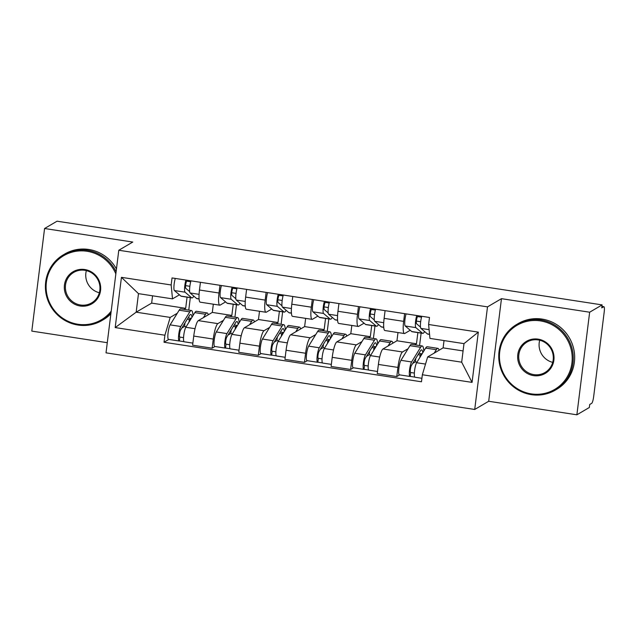 <?xml version="1.0" encoding="UTF-8"?>
<svg xmlns="http://www.w3.org/2000/svg" width="636" height="636" viewBox="0 0 636 636"><rect width="100%" height="100%" fill="white"/><g stroke="black" fill="none" stroke-linecap="round" stroke-linejoin="round"><path stroke-width="0.95" d="M576.876 414.807L589.652 312.212L602.125 304.898L57.049 221.193L44.576 228.507L132.765 242.054L118.789 250.25L106.013 352.845L474.718 409.465L488.694 401.268L576.876 414.807L589.341 407.493L589.715 404.496L591.655 403.359A6.098 1.137 98.7 0 0 593.658 396.641L604.2 311.998A6.098 1.137 98.7 0 0 603.874 306.703A6.098 1.137 98.7 0 0 603.691 306.751L601.926 306.48M44.576 228.507L31.8 331.102L107.277 342.693M589.652 312.212L501.47 298.674L487.502 306.87L118.789 250.25M602.125 304.898L601.751 307.888L603.691 306.751M213.33 304.191L212.305 312.419L198.337 320.624A14.016 2.623 98.7 0 0 193.742 336.07L192.605 345.197L212.13 348.194L213.267 339.067A14.016 2.623 -81.3 0 1 217.862 323.621L223.451 320.345M219.007 293.013L199.473 290.008A14.016 2.623 98.7 0 0 200.229 302.18L219.762 305.177A14.016 2.623 -81.3 0 1 219.007 293.013L219.969 285.302M199.473 290.008L200.435 282.297M214.992 346.517L212.13 348.194M236.473 304.747L234.923 317.197M225.581 301.901L220.175 305.073A14.016 2.623 -81.3 0 1 219.762 305.177M230.081 316.45L231.838 315.424L233.229 304.247M259.496 311.274L258.47 319.51L244.494 327.715A14.016 2.623 98.7 0 0 239.899 343.162L238.762 352.28L258.296 355.286L259.432 346.159A14.016 2.623 -81.3 0 1 264.027 330.712L269.616 327.429M246.601 289.388L245.639 297.099A14.016 2.623 98.7 0 0 246.394 309.263L265.92 312.26A14.016 2.623 -81.3 0 1 265.172 300.097L266.126 292.385M261.158 353.6L258.296 355.286M282.638 311.839L281.088 324.288M271.739 308.993L266.333 312.165A14.016 2.623 -81.3 0 1 265.92 312.26M276.239 323.541L277.996 322.508L279.387 311.338M305.654 318.366L304.628 326.602L290.66 334.798A14.016 2.623 98.7 0 0 286.065 350.253L284.928 359.372L304.461 362.369L305.59 353.25A14.016 2.623 -81.3 0 1 310.193 337.796L315.774 334.52M292.759 296.479L291.805 304.191A14.016 2.623 98.7 0 0 292.552 316.354L312.085 319.351A14.016 2.623 -81.3 0 1 311.33 307.188L312.292 299.476M307.323 360.692L304.461 362.369M328.804 318.93L327.254 331.372M317.905 316.084L312.499 319.256A14.016 2.623 -81.3 0 1 312.085 319.351M322.404 330.633L324.161 329.599L325.553 318.429M351.819 325.457L350.794 333.685L336.826 341.89A14.016 2.623 98.7 0 0 332.223 357.337L331.094 366.463L350.619 369.46L351.756 360.342A14.016 2.623 -81.3 0 1 356.351 344.887L361.94 341.612M338.924 303.563L337.962 311.274A14.016 2.623 98.7 0 0 338.718 323.446L358.251 326.443A14.016 2.623 -81.3 0 1 357.496 314.279L358.458 306.568M353.481 367.783L350.619 369.46M374.962 326.014L373.411 338.463M364.07 323.168L358.664 326.348A14.016 2.623 -81.3 0 1 358.251 326.443M368.57 337.716L370.327 336.69L371.718 325.513M397.985 332.541L396.959 340.777L382.983 348.981A14.016 2.623 98.7 0 0 378.388 364.428L377.251 373.555L396.785 376.552L397.921 367.425A14.016 2.623 -81.3 0 1 402.516 351.978L408.105 348.695M385.09 310.654L384.128 318.366A14.016 2.623 98.7 0 0 384.883 330.529L404.409 333.534A14.016 2.623 -81.3 0 1 403.653 321.363L404.615 313.651M399.647 374.866L396.785 376.552M421.127 333.105L419.577 345.555M410.228 330.259L404.822 333.431A14.016 2.623 -81.3 0 1 404.409 333.534M414.728 344.807L416.485 343.774L417.876 332.604M396.959 340.777L416.485 343.774M350.794 333.685L370.327 336.69M304.628 326.602L324.161 329.599M258.47 319.51L277.996 322.508M212.305 312.419L231.838 315.424M152.553 295.804L151.646 303.11L136.168 312.189L170.202 317.412L177.293 313.254M183.915 309.366L185.672 308.333L187.064 297.163M151.646 303.11L185.672 308.333M179.416 294.818L172.507 298.872L138.481 293.641L136.168 312.189L115.188 327.58L121.444 277.336L171.164 284.968L172.507 298.872M444.031 340.57L443.117 347.868L427.646 356.947L461.672 362.178L463.986 343.631L429.952 338.408L428.608 324.503L429.483 317.475L172.038 277.94L171.164 284.968M428.608 324.503L478.32 332.135L472.063 382.387L422.352 374.747L427.646 356.947M170.202 317.412L164.899 335.22L164.024 342.248L421.477 381.783L422.352 374.747M164.899 335.22L115.188 327.58M474.718 409.465L487.502 306.87M488.694 401.268L501.47 298.674M443.117 347.868L463.072 350.929M168.834 339.425L164.024 342.248M190.315 297.656L188.765 310.106M121.444 277.336L138.481 293.641M461.672 362.178L472.063 382.387M463.986 343.631L478.32 332.135M199.084 299.007L196.969 298.682A18.285 3.418 -81.3 0 1 196.596 298.499L190.1 292.958A7.616 1.423 -81.3 0 1 190.967 280.842M189.671 291.646L185.752 288.307A3.657 0.684 -81.3 0 1 185.696 284.69A3.657 0.684 -81.3 0 1 186.825 281.136L190.721 281.732M185.577 285.628L189.862 286.287M193.805 296.122A18.285 3.418 -81.3 0 1 191.937 297.91A18.285 3.418 -81.3 0 1 191.571 297.728L185.068 292.178A7.616 1.423 -81.3 0 1 185.935 280.071M191.937 297.91L181.284 296.273A18.285 3.418 -81.3 0 1 180.918 296.09L174.415 290.549A7.616 1.423 -81.3 0 1 175.282 278.433M186.825 281.136L186.944 280.23M191.953 317.324A14.326 2.679 98.7 0 0 190.816 314.43A14.326 2.679 98.7 0 0 189.552 315.48L180.544 330.132A3.657 0.684 98.7 0 0 179.535 334.131A3.657 0.684 98.7 0 0 179.75 337.096A3.657 0.684 98.7 0 0 179.861 337.072L179.376 340.96A7.616 1.423 98.7 0 1 179.153 341.007L168.5 339.378A7.616 1.423 98.7 0 1 168.039 333.192A7.616 1.423 98.7 0 1 170.138 324.869L179.153 310.217A18.285 3.418 98.7 0 1 180.767 308.881L191.42 310.511A18.285 3.418 98.7 0 0 189.806 311.855L180.791 326.507A7.616 1.423 98.7 0 0 178.692 334.83A7.616 1.423 98.7 0 0 179.153 341.007M191.301 318.382L188.073 317.889M192.97 315.663A18.285 3.418 98.7 0 0 191.42 310.511M184.996 322.889L184.559 326.427L186.197 326.673M184.559 326.427L181.84 328.017M183.55 337.637L179.654 337.04M208.258 314.796A18.285 3.418 98.7 0 0 207.097 312.92L196.445 311.29A18.285 3.418 98.7 0 0 194.839 312.626L185.823 327.278A7.616 1.423 98.7 0 0 183.725 335.601A7.616 1.423 98.7 0 0 184.186 341.786L192.859 343.114M207.097 312.92A18.285 3.418 98.7 0 0 205.492 314.264L203.417 317.642M183.987 341.667L179.376 340.96M187.254 319.216L189.337 319.534L189.019 322.086M189.337 319.534L191.293 318.39M245.25 306.099L243.135 305.773A18.285 3.418 -81.3 0 1 242.761 305.59L236.266 300.041A7.616 1.423 -81.3 0 1 237.133 287.933M235.829 298.737L231.917 295.39A3.657 0.684 -81.3 0 1 231.854 291.773A3.657 0.684 -81.3 0 1 232.991 288.227L236.886 288.824M231.743 292.719L236.028 293.379M239.971 303.205A18.285 3.418 -81.3 0 1 238.103 305.002A18.285 3.418 -81.3 0 1 237.729 304.819L231.234 299.27A7.616 1.423 -81.3 0 1 232.1 287.162M238.103 305.002L227.45 303.364A18.285 3.418 -81.3 0 1 227.076 303.181L220.581 297.632A7.616 1.423 -81.3 0 1 221.447 285.524M232.991 288.227L233.102 287.313M291.415 313.182L289.293 312.856A18.285 3.418 -81.3 0 1 288.927 312.681L282.424 307.132A7.616 1.423 -81.3 0 1 283.29 295.025M281.994 305.829L278.075 302.482A3.657 0.684 -81.3 0 1 278.019 298.864A3.657 0.684 -81.3 0 1 279.156 295.311L283.044 295.915M277.9 299.81L282.185 300.462M286.128 310.296A18.285 3.418 -81.3 0 1 284.26 312.085A18.285 3.418 -81.3 0 1 283.895 311.91L277.391 306.361A7.616 1.423 -81.3 0 1 278.258 294.253M284.26 312.085L273.607 310.447A18.285 3.418 -81.3 0 1 273.242 310.273L266.738 304.724A7.616 1.423 -81.3 0 1 267.605 292.616M279.156 295.311L279.268 294.404M238.11 324.408A14.326 2.679 98.7 0 0 236.982 321.522A14.326 2.679 98.7 0 0 235.718 322.571L226.702 337.223A3.657 0.684 98.7 0 0 225.693 341.214A3.657 0.684 98.7 0 0 225.915 344.179A3.657 0.684 98.7 0 0 226.026 344.156L225.542 348.043A7.616 1.423 98.7 0 1 225.311 348.099L214.658 346.461A7.616 1.423 98.7 0 1 214.197 340.284A7.616 1.423 98.7 0 1 216.304 331.96L225.319 317.308A18.285 3.418 98.7 0 1 226.925 315.965L237.578 317.603A18.285 3.418 98.7 0 0 235.972 318.946L226.957 333.598A7.616 1.423 98.7 0 0 224.85 341.914A7.616 1.423 98.7 0 0 225.311 348.099M233.42 326.308L235.503 326.626L237.459 325.473L234.239 324.98M239.136 322.746A18.285 3.418 98.7 0 0 237.578 317.603M231.162 329.981L230.717 333.51L232.363 333.765M230.717 333.51L228.006 335.108M229.715 344.728L225.82 344.124M254.424 321.888A18.285 3.418 98.7 0 0 253.263 320.011L242.61 318.374A18.285 3.418 98.7 0 0 241.004 319.717L231.989 334.369A7.616 1.423 98.7 0 0 229.882 342.693A7.616 1.423 98.7 0 0 230.343 348.87L239.025 350.205M253.263 320.011A18.285 3.418 98.7 0 0 251.657 321.355L249.574 324.726M230.145 348.751L225.542 348.043M235.503 326.626L235.185 329.178M284.276 331.499A14.326 2.679 98.7 0 0 283.139 328.605A14.326 2.679 98.7 0 0 281.883 329.663L272.868 344.315A3.657 0.684 98.7 0 0 271.858 348.305A3.657 0.684 98.7 0 0 272.081 351.271A3.657 0.684 98.7 0 0 272.184 351.247L271.699 355.134A7.616 1.423 98.7 0 1 271.477 355.19L260.824 353.552A7.616 1.423 98.7 0 1 260.363 347.367A7.616 1.423 98.7 0 1 262.469 339.052L271.485 324.4A18.285 3.418 98.7 0 1 273.09 323.056L283.743 324.694A18.285 3.418 98.7 0 0 282.13 326.037L273.122 340.681A7.616 1.423 98.7 0 0 271.015 349.005A7.616 1.423 98.7 0 0 271.477 355.19M279.586 333.399L281.661 333.717L283.624 332.564L280.397 332.064M285.302 329.838A18.285 3.418 98.7 0 0 283.743 324.694M277.328 337.064L276.883 340.602L278.52 340.856M276.883 340.602L274.172 342.192M275.873 351.811L271.985 351.215M300.582 328.979A18.285 3.418 98.7 0 0 299.429 327.103L288.776 325.465A18.285 3.418 98.7 0 0 287.162 326.809L278.147 341.46A7.616 1.423 98.7 0 0 276.048 349.776A7.616 1.423 98.7 0 0 276.509 355.961L285.182 357.297M299.429 327.103A18.285 3.418 98.7 0 0 297.815 328.438L295.74 331.817M276.31 355.842L271.699 355.134M281.661 333.717L281.343 336.269M115.847 273.893A37.182 36.109 -120.4 0 0 87.037 251.276A37.182 36.109 -120.4 0 0 46.388 282.225A37.182 36.109 -120.4 0 0 77.942 324.257A37.182 36.109 -120.4 0 0 111.197 311.179M110.974 313.007A38.096 36.999 59.6 0 1 101.959 320.512A38.096 36.999 59.6 0 1 78.021 325.044A38.096 36.999 59.6 0 1 46.205 294.563A38.096 36.999 59.6 0 1 63.393 254.805A38.096 36.999 59.6 0 1 87.331 250.274A38.096 36.999 59.6 0 1 116.11 271.787M80.216 306.011A18.587 18.054 59.6 0 1 64.443 285A18.587 18.054 59.6 0 1 84.763 269.521A18.587 18.054 59.6 0 1 100.544 290.541A18.587 18.054 59.6 0 1 80.216 306.011M84.842 270.308A17.673 17.164 -120.4 0 0 73.728 272.415A17.673 17.164 -120.4 0 0 65.754 290.867A17.673 17.164 -120.4 0 0 80.518 305.01A17.673 17.164 -120.4 0 0 91.624 302.903A17.673 17.164 -120.4 0 0 99.598 284.451A17.673 17.164 -120.4 0 0 84.842 270.308M99.351 292.751A17.673 17.164 59.6 0 1 86.361 270.618M63.393 254.805L64.777 253.995A38.096 36.999 59.6 0 1 88.714 249.463A38.096 36.999 59.6 0 1 116.46 268.988M110.871 313.81A38.096 36.999 59.6 0 1 103.342 319.701L101.959 320.512M531.283 393.875A37.182 36.109 -120.4 0 0 571.931 362.933A37.182 36.109 -120.4 0 0 540.377 320.894A37.182 36.109 -120.4 0 0 499.729 351.843A37.182 36.109 -120.4 0 0 531.283 393.875M540.68 319.892A38.096 36.999 59.6 0 1 572.487 350.372A38.096 36.999 59.6 0 1 555.3 390.13A38.096 36.999 59.6 0 1 531.362 394.662A38.096 36.999 59.6 0 1 499.554 364.182A38.096 36.999 59.6 0 1 516.734 324.424A38.096 36.999 59.6 0 1 540.68 319.892M533.556 375.63A18.587 18.054 59.6 0 1 517.784 354.618A18.587 18.054 59.6 0 1 538.104 339.139A18.587 18.054 59.6 0 1 553.884 360.159A18.587 18.054 59.6 0 1 533.556 375.63M538.183 339.926A17.673 17.164 -120.4 0 0 527.069 342.033A17.673 17.164 -120.4 0 0 519.095 360.477A17.673 17.164 -120.4 0 0 533.858 374.628A17.673 17.164 -120.4 0 0 544.965 372.521A17.673 17.164 -120.4 0 0 552.938 354.069A17.673 17.164 -120.4 0 0 538.183 339.926M552.7 362.369A17.673 17.164 59.6 0 1 539.702 340.236M516.734 324.424L518.117 323.613A38.096 36.999 59.6 0 1 542.055 319.081A38.096 36.999 59.6 0 1 573.863 349.562A38.096 36.999 59.6 0 1 556.683 389.319L555.3 390.13M337.573 320.274L335.458 319.948A18.285 3.418 -81.3 0 1 335.085 319.765L328.589 314.224A7.616 1.423 -81.3 0 1 329.456 302.108M328.16 312.912L324.241 309.573A3.657 0.684 -81.3 0 1 324.185 305.956A3.657 0.684 -81.3 0 1 325.314 302.402L329.21 302.998M324.066 306.894L328.351 307.554M332.294 317.388A18.285 3.418 -81.3 0 1 330.426 319.177A18.285 3.418 -81.3 0 1 330.052 318.994L323.557 313.445A7.616 1.423 -81.3 0 1 324.424 301.337M330.426 319.177L319.773 317.539A18.285 3.418 -81.3 0 1 319.399 317.364L312.904 311.815A7.616 1.423 -81.3 0 1 313.771 299.707M325.314 302.402L325.425 301.496M383.739 327.365L381.616 327.039A18.285 3.418 -81.3 0 1 381.25 326.856L374.755 321.307A7.616 1.423 -81.3 0 1 375.622 309.199M374.318 320.003L370.398 316.664A3.657 0.684 -81.3 0 1 370.343 313.039A3.657 0.684 -81.3 0 1 371.48 309.494L375.367 310.09M370.231 313.985L374.509 314.645M378.46 324.471A18.285 3.418 -81.3 0 1 376.591 326.268A18.285 3.418 -81.3 0 1 376.218 326.085L369.723 320.536A7.616 1.423 -81.3 0 1 370.589 308.428M376.591 326.268L365.939 324.63A18.285 3.418 -81.3 0 1 365.565 324.447L359.07 318.898A7.616 1.423 -81.3 0 1 359.936 306.791M371.48 309.494L371.591 308.579M429.562 334.401L427.782 334.123A18.285 3.418 -81.3 0 1 427.416 333.948L420.913 328.399A7.616 1.423 -81.3 0 1 421.779 316.291M420.483 327.095L416.564 323.748A3.657 0.684 -81.3 0 1 416.508 320.131A3.657 0.684 -81.3 0 1 417.637 316.585L421.533 317.181M416.389 321.077L420.674 321.729M424.617 331.563A18.285 3.418 -81.3 0 1 422.749 333.351A18.285 3.418 -81.3 0 1 422.383 333.177L415.88 327.627A7.616 1.423 -81.3 0 1 416.747 315.52M422.749 333.351L412.096 331.722A18.285 3.418 -81.3 0 1 411.731 331.539L405.227 325.99A7.616 1.423 -81.3 0 1 406.094 313.882M417.637 316.585L417.757 315.671M330.442 338.591A14.326 2.679 98.7 0 0 329.305 335.697A14.326 2.679 98.7 0 0 328.041 336.746L319.026 351.398A3.657 0.684 98.7 0 0 318.016 355.397A3.657 0.684 98.7 0 0 318.239 358.362A3.657 0.684 98.7 0 0 318.35 358.338L317.865 362.226A7.616 1.423 98.7 0 1 317.642 362.274L306.989 360.644A7.616 1.423 98.7 0 1 306.528 354.459A7.616 1.423 98.7 0 1 308.627 346.135L317.642 331.483A18.285 3.418 98.7 0 1 319.248 330.148L329.901 331.785A18.285 3.418 98.7 0 0 328.295 333.121L319.28 347.773A7.616 1.423 98.7 0 0 317.181 356.096A7.616 1.423 98.7 0 0 317.642 362.274M329.79 339.648L326.562 339.155M331.459 336.929A18.285 3.418 98.7 0 0 329.901 331.785M323.486 344.156L323.048 347.693L324.686 347.94M323.048 347.693L320.329 349.283M322.039 358.903L318.143 358.307M346.747 336.062A18.285 3.418 98.7 0 0 345.587 334.194L334.934 332.556A18.285 3.418 98.7 0 0 333.328 333.892L324.312 348.544A7.616 1.423 98.7 0 0 322.206 356.868A7.616 1.423 98.7 0 0 322.667 363.053L331.348 364.38M345.587 334.194A18.285 3.418 98.7 0 0 343.981 335.53L341.906 338.909M322.468 362.933L317.865 362.226M325.743 340.483L327.826 340.801L327.508 343.353M327.826 340.801L329.782 339.656M376.599 345.682A14.326 2.679 98.7 0 0 375.463 342.788A14.326 2.679 98.7 0 0 374.207 343.838L365.191 358.489A3.657 0.684 98.7 0 0 364.182 362.48A3.657 0.684 98.7 0 0 364.404 365.454A3.657 0.684 98.7 0 0 364.515 365.422L364.031 369.309A7.616 1.423 98.7 0 1 363.8 369.365L353.147 367.727A7.616 1.423 98.7 0 1 352.686 361.55A7.616 1.423 98.7 0 1 354.793 353.226L363.808 338.575A18.285 3.418 98.7 0 1 365.414 337.231L376.067 338.869A18.285 3.418 98.7 0 0 374.461 340.212L365.446 354.864A7.616 1.423 98.7 0 0 363.339 363.18A7.616 1.423 98.7 0 0 363.8 369.365M371.909 347.574L373.984 347.892L375.948 346.739L372.728 346.246M377.625 344.02A18.285 3.418 98.7 0 0 376.067 338.869M369.651 351.247L369.206 354.777L370.844 355.031M369.206 354.777L366.495 356.375M368.204 365.994L364.309 365.39M392.913 343.154A18.285 3.418 98.7 0 0 391.752 341.278L381.099 339.64A18.285 3.418 98.7 0 0 379.493 340.983L370.478 355.635A7.616 1.423 98.7 0 0 368.371 363.959A7.616 1.423 98.7 0 0 368.832 370.136L377.514 371.472M391.752 341.278A18.285 3.418 98.7 0 0 390.146 342.621L388.063 346M368.634 370.017L364.031 369.309M373.984 347.892L373.666 350.444M422.765 352.765A14.326 2.679 98.7 0 0 421.628 349.88A14.326 2.679 98.7 0 0 420.372 350.929L411.357 365.581A3.657 0.684 98.7 0 0 410.347 369.572A3.657 0.684 98.7 0 0 410.57 372.537A3.657 0.684 98.7 0 0 410.673 372.513L410.188 376.401A7.616 1.423 98.7 0 1 409.966 376.456L399.313 374.819A7.616 1.423 98.7 0 1 398.851 368.634A7.616 1.423 98.7 0 1 400.958 360.318L409.966 345.666A18.285 3.418 98.7 0 1 411.579 344.322L422.232 345.96A18.285 3.418 98.7 0 0 420.619 347.304L411.611 361.956A7.616 1.423 98.7 0 0 409.505 370.271A7.616 1.423 98.7 0 0 409.966 376.456M418.067 354.665L420.15 354.983L422.113 353.831L418.885 353.33M423.791 351.104A18.285 3.418 98.7 0 0 422.232 345.96M415.809 358.33L415.372 361.868L417.009 362.123M415.372 361.868L412.653 363.466M414.362 373.078L410.474 372.481M439.071 350.245A18.285 3.418 98.7 0 0 437.91 348.369L427.257 346.731A18.285 3.418 98.7 0 0 425.651 348.075L416.636 362.727A7.616 1.423 98.7 0 0 414.537 371.042A7.616 1.423 98.7 0 0 414.998 377.228L421.907 378.293M437.91 348.369A18.285 3.418 98.7 0 0 436.304 349.713L434.229 353.083M414.799 377.108L410.188 376.401M420.15 354.983L419.832 357.535M402.516 351.978L382.983 348.981M356.351 344.887L336.826 341.89M310.193 337.796L290.66 334.798M264.027 330.712L244.494 327.715M217.862 323.621L198.337 320.624M357.496 314.279L337.962 311.274M311.33 307.188L291.805 304.191M265.172 300.097L245.639 297.099M403.653 321.363L384.128 318.366M351.756 360.342L332.223 357.337M305.59 353.25L286.065 350.253M259.432 346.159L239.899 343.162M213.267 339.067L193.742 336.07M397.921 367.425L378.388 364.428M196.596 298.499L199.076 298.88M190.1 292.958L199.076 294.333M180.918 296.09L191.571 297.728M174.415 290.549L185.068 292.178M189.806 311.855L179.153 310.217M180.791 326.507L170.138 324.869M205.492 314.264L194.839 312.626M195.045 328.693L185.823 327.278M242.761 305.59L245.242 305.972M236.266 300.041L245.242 301.424M227.076 303.181L237.729 304.819M220.581 297.632L231.234 299.27M288.927 312.681L291.399 313.063M282.424 307.132L291.407 308.508M273.242 310.273L283.895 311.91M266.738 304.724L277.391 306.361M235.972 318.946L225.319 317.308M226.957 333.598L216.304 331.96M251.657 321.355L241.004 319.717M241.203 335.784L231.989 334.369M282.13 326.037L271.485 324.4M273.122 340.681L262.469 339.052M297.815 328.438L287.162 326.809M287.369 342.876L278.147 341.46M335.085 319.765L337.565 320.147M328.589 314.224L337.565 315.599M319.399 317.364L330.052 318.994M312.904 311.815L323.557 313.445M381.25 326.856L383.731 327.238M374.755 321.307L383.731 322.69M365.565 324.447L376.218 326.085M359.07 318.898L369.723 320.536M427.416 333.948L429.554 334.274M420.913 328.399L429.109 329.655M411.731 331.539L422.383 333.177M405.227 325.99L415.88 327.627M328.295 333.121L317.642 331.483M319.28 347.773L308.627 346.135M343.981 335.53L333.328 333.892M333.534 349.959L324.312 348.544M374.461 340.212L363.808 338.575M365.446 354.864L354.793 353.226M390.146 342.621L379.493 340.983M379.692 357.05L370.478 355.635M420.619 347.304L409.966 345.666M411.611 361.956L400.958 360.318M436.304 349.713L425.651 348.075M425.524 364.086L416.636 362.727M601.934 306.409L603.874 306.703"/></g></svg>
